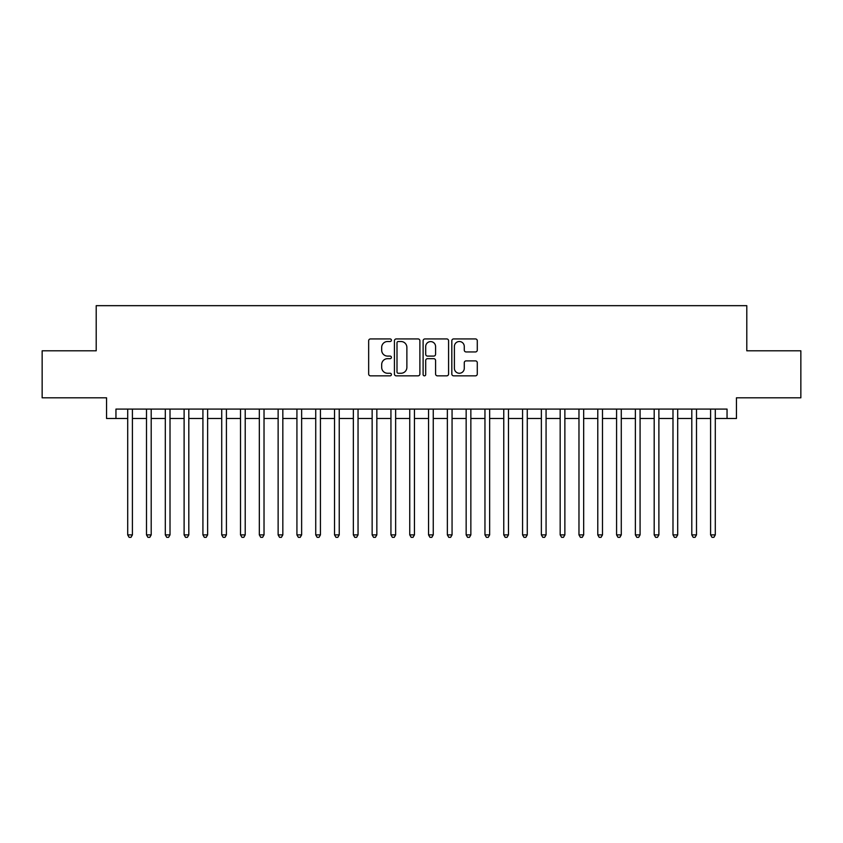 <?xml version="1.0" encoding="UTF-8"?>
<svg xmlns="http://www.w3.org/2000/svg" width="843" height="843" viewBox="0 0 843 843"><rect width="100%" height="100%" fill="white"/><g stroke="black" fill="none" stroke-linecap="round" stroke-linejoin="round"><path stroke-width="1.26" d="M391.415 340.214A1.296 1.296 0 0 0 390.119 338.928L370.509 338.928A1.844 1.844 0 0 0 368.665 340.772L368.665 373.997A1.844 1.844 0 0 0 370.509 375.841L390.119 375.841A1.296 1.296 0 0 0 391.415 374.545A1.296 1.296 0 0 0 390.119 373.259L387.59 373.259A5.901 5.901 0 0 1 381.679 367.348L381.679 364.576A5.901 5.901 0 0 1 387.59 358.675L390.119 358.675A1.296 1.296 0 0 0 391.415 357.379A1.296 1.296 0 0 0 390.119 356.094L387.59 356.094A5.901 5.901 0 0 1 381.679 350.182L381.679 347.411A5.901 5.901 0 0 1 387.59 341.51L390.119 341.51A1.296 1.296 0 0 0 391.415 340.214M475.441 351.942A1.844 1.844 0 0 0 477.286 350.087L477.286 340.772A1.844 1.844 0 0 0 475.441 338.928L453.66 338.928A1.844 1.844 0 0 0 451.816 340.772L451.816 373.997A1.844 1.844 0 0 0 453.66 375.841L475.441 375.841A1.844 1.844 0 0 0 477.286 373.997L477.286 362.732A1.844 1.844 0 0 0 475.441 360.888L466.116 360.888A1.844 1.844 0 0 0 464.272 362.732L464.272 368.317A4.942 4.942 0 0 1 459.34 373.259A4.942 4.942 0 0 1 454.398 368.317L454.398 346.441A4.942 4.942 0 0 1 459.34 341.51A4.942 4.942 0 0 1 464.272 346.441L464.272 350.087A1.844 1.844 0 0 0 466.116 351.942L475.441 351.942M115.955 418.486L115.955 409.087L727.045 409.087L727.045 418.486L736.445 418.486L736.445 397.812L800.85 397.812L800.85 350.804L746.793 350.804L746.793 305.672L96.207 305.672L96.207 350.804L42.15 350.804L42.15 397.812L106.555 397.812L106.555 418.486L127.704 418.486M419.888 340.772A1.844 1.844 0 0 0 418.044 338.928L396.263 338.928A1.844 1.844 0 0 0 394.419 340.772L394.419 373.997A1.844 1.844 0 0 0 396.263 375.841L418.044 375.841A1.844 1.844 0 0 0 419.888 373.997L419.888 340.772M424.956 338.928L446.737 338.928A1.844 1.844 0 0 1 448.581 340.772L448.581 373.997A1.844 1.844 0 0 1 446.737 375.841L437.422 375.841A1.844 1.844 0 0 1 435.578 373.997L435.578 360.519A1.844 1.844 0 0 0 433.724 358.675L427.549 358.675A1.844 1.844 0 0 0 425.694 360.519L425.694 374.545A1.296 1.296 0 0 1 424.408 375.841A1.296 1.296 0 0 1 423.112 374.545L423.112 340.772A1.844 1.844 0 0 1 424.956 338.928M132.404 418.486L146.503 418.486M151.203 418.486L165.312 418.486M170.012 418.486L184.111 418.486M188.811 418.486L202.921 418.486M207.62 418.486L221.72 418.486M226.419 418.486L240.518 418.486M245.218 418.486L259.328 418.486M264.028 418.486L278.127 418.486M282.826 418.486L296.926 418.486M301.636 418.486L315.735 418.486M320.435 418.486L334.534 418.486M339.234 418.486L353.343 418.486M358.043 418.486L372.142 418.486M376.842 418.486L390.941 418.486M395.641 418.486L409.751 418.486M414.45 418.486L428.55 418.486M433.249 418.486L447.359 418.486M452.059 418.486L466.158 418.486M470.858 418.486L484.957 418.486M489.657 418.486L503.766 418.486M508.466 418.486L522.565 418.486M527.265 418.486L541.364 418.486M546.074 418.486L560.173 418.486M564.873 418.486L578.972 418.486M583.672 418.486L597.782 418.486M602.482 418.486L616.581 418.486M621.28 418.486L635.38 418.486M640.079 418.486L654.189 418.486M658.889 418.486L672.988 418.486M677.688 418.486L691.797 418.486M696.497 418.486L710.596 418.486M715.296 418.486L727.045 418.486M398.286 341.51A1.296 1.296 0 0 0 397 342.806L397 371.963A1.296 1.296 0 0 0 398.286 373.259L400.962 373.259A5.901 5.901 0 0 0 406.874 367.348L406.874 347.411A5.901 5.901 0 0 0 400.962 341.51L398.286 341.51M435.578 346.536A4.942 4.942 0 0 0 430.636 341.605A4.942 4.942 0 0 0 425.694 346.536L425.694 354.239A1.844 1.844 0 0 0 427.549 356.094L433.724 356.094A1.844 1.844 0 0 0 435.578 354.239L435.578 346.536M132.404 409.087L132.404 534.884L127.704 534.884L127.704 409.087M132.404 534.884L130.992 537.328L129.116 537.328L127.704 534.884M151.203 409.087L151.203 534.884L146.503 534.884L146.503 409.087M151.203 534.884L149.801 537.328L147.915 537.328L146.503 534.884M170.012 409.087L170.012 534.884L165.312 534.884L165.312 409.087M170.012 534.884L168.6 537.328L166.724 537.328L165.312 534.884M188.811 409.087L188.811 534.884L184.111 534.884L184.111 409.087M188.811 534.884L187.399 537.328L185.523 537.328L184.111 534.884M207.62 409.087L207.62 534.884L202.921 534.884L202.921 409.087M207.62 534.884L206.208 537.328L204.322 537.328L202.921 534.884M226.419 409.087L226.419 534.884L221.72 534.884L221.72 409.087M226.419 534.884L225.007 537.328L223.132 537.328L221.72 534.884M245.218 409.087L245.218 534.884L240.518 534.884L240.518 409.087M245.218 534.884L243.817 537.328L241.93 537.328L240.518 534.884M264.028 409.087L264.028 534.884L259.328 534.884L259.328 409.087M264.028 534.884L262.616 537.328L260.729 537.328L259.328 534.884M282.826 409.087L282.826 534.884L278.127 534.884L278.127 409.087M282.826 534.884L281.414 537.328L279.539 537.328L278.127 534.884M301.636 409.087L301.636 534.884L296.926 534.884L296.926 409.087M301.636 534.884L300.224 537.328L298.338 537.328L296.926 534.884M320.435 409.087L320.435 534.884L315.735 534.884L315.735 409.087M320.435 534.884L319.023 537.328L317.147 537.328L315.735 534.884M339.234 409.087L339.234 534.884L334.534 534.884L334.534 409.087M339.234 534.884L337.822 537.328L335.946 537.328L334.534 534.884M358.043 409.087L358.043 534.884L353.343 534.884L353.343 409.087M358.043 534.884L356.631 537.328L354.745 537.328L353.343 534.884M376.842 409.087L376.842 534.884L372.142 534.884L372.142 409.087M376.842 534.884L375.43 537.328L373.554 537.328L372.142 534.884M395.641 409.087L395.641 534.884L390.941 534.884L390.941 409.087M395.641 534.884L394.239 537.328L392.353 537.328L390.941 534.884M414.45 409.087L414.45 534.884L409.751 534.884L409.751 409.087M414.45 534.884L413.038 537.328L411.163 537.328L409.751 534.884M433.249 409.087L433.249 534.884L428.55 534.884L428.55 409.087M433.249 534.884L431.837 537.328L429.962 537.328L428.55 534.884M452.059 409.087L452.059 534.884L447.359 534.884L447.359 409.087M452.059 534.884L450.647 537.328L448.761 537.328L447.359 534.884M470.858 409.087L470.858 534.884L466.158 534.884L466.158 409.087M470.858 534.884L469.446 537.328L467.57 537.328L466.158 534.884M489.657 409.087L489.657 534.884L484.957 534.884L484.957 409.087M489.657 534.884L488.255 537.328L486.369 537.328L484.957 534.884M508.466 409.087L508.466 534.884L503.766 534.884L503.766 409.087M508.466 534.884L507.054 537.328L505.178 537.328L503.766 534.884M527.265 409.087L527.265 534.884L522.565 534.884L522.565 409.087M527.265 534.884L525.853 537.328L523.977 537.328L522.565 534.884M546.074 409.087L546.074 534.884L541.364 534.884L541.364 409.087M546.074 534.884L544.662 537.328L542.776 537.328L541.364 534.884M564.873 409.087L564.873 534.884L560.173 534.884L560.173 409.087M564.873 534.884L563.461 537.328L561.586 537.328L560.173 534.884M583.672 409.087L583.672 534.884L578.972 534.884L578.972 409.087M583.672 534.884L582.271 537.328L580.384 537.328L578.972 534.884M602.482 409.087L602.482 534.884L597.782 534.884L597.782 409.087M602.482 534.884L601.07 537.328L599.183 537.328L597.782 534.884M621.28 409.087L621.28 534.884L616.581 534.884L616.581 409.087M621.28 534.884L619.868 537.328L617.993 537.328L616.581 534.884M640.079 409.087L640.079 534.884L635.38 534.884L635.38 409.087M640.079 534.884L638.678 537.328L636.792 537.328L635.38 534.884M658.889 409.087L658.889 534.884L654.189 534.884L654.189 409.087M658.889 534.884L657.477 537.328L655.601 537.328L654.189 534.884M677.688 409.087L677.688 534.884L672.988 534.884L672.988 409.087M677.688 534.884L676.276 537.328L674.4 537.328L672.988 534.884M696.497 409.087L696.497 534.884L691.797 534.884L691.797 409.087M696.497 534.884L695.085 537.328L693.199 537.328L691.797 534.884M715.296 409.087L715.296 534.884L710.596 534.884L710.596 409.087M715.296 534.884L713.884 537.328L712.008 537.328L710.596 534.884"/></g></svg>
